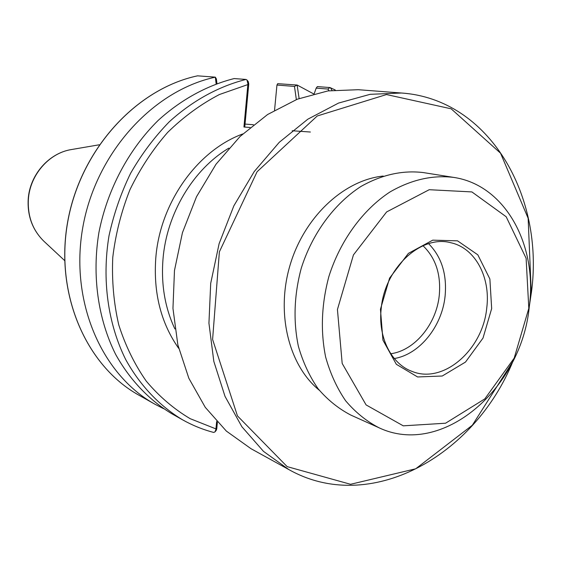 <?xml version="1.0" encoding="UTF-8"?>
<svg xmlns="http://www.w3.org/2000/svg" width="561" height="561" viewBox="0 0 561 561"><rect width="100%" height="100%" fill="white"/><g stroke="black" fill="none" stroke-linecap="round" stroke-linejoin="round"><path stroke-width="0.84" d="M380.456 309.251L382.939 340.141L396.332 364.299L417.594 376.964L442.264 376.01L465.497 362.069L483.007 338.08L491.667 308.592L489.879 278.999L477.825 254.827L457.538 240.837L432.748 240.157L408.387 253.383L389.586 278.116L380.456 309.251M486.752 307.954C482.937 349.629 443.597 384.292 412.209 371.459C391.424 364.124 377.848 337.449 381.207 308.55C384.636 268.158 421.002 234.624 450.672 242.71C475.118 247.843 490.728 277.162 486.752 307.954M528.806 308.368L526.113 258.284L506.176 216.749L471.892 191.925L429.214 189.709L386.606 211.946L353.437 254.918L337.434 309.511L342.182 363.444L366.095 404.916L403.261 425.834L445.567 423.218L484.837 398.871L514.199 358.1L528.806 308.368M394.292 358.528C419.551 354.475 442.061 326.404 445.09 296.159C447.096 274.35 441.598 256.861 428.597 243.684M310.387 132.031L292.176 130.748M242.724 133.96C197.283 150.593 159.934 202.886 155.783 258.172C153.335 293.045 160.972 323.101 178.686 348.339M174.899 328.935C164.969 307.835 161.007 284.56 163.006 259.091C166.631 213.531 193.229 169.296 228.916 148.104M383.198 176.049C343.886 180.137 304.441 216.763 290.135 264.876C275.71 312.954 288.599 365.211 319.23 390.19M453.583 177.388L423.246 172.564C402.405 170.088 381.606 174.744 360.835 186.54C334.125 203.825 312.232 233.572 301.271 268.2C294.104 294.988 293.137 321.004 298.368 346.242C302.919 362.133 309.504 376.305 318.101 388.745C327.687 399.944 338.585 408.717 350.807 415.07L378.822 427.678C441.921 457.776 521.632 388.808 529.311 306.509C537.62 244.855 505.152 184.899 453.583 177.388C432.391 174.878 411.192 179.737 389.979 191.96C362.679 209.87 340.218 240.662 328.9 276.454C321.488 304.139 320.394 330.997 325.632 357.013C330.219 373.381 336.873 387.96 345.597 400.736C355.323 412.223 366.396 421.206 378.822 427.678M390.751 353.746C414.719 350.604 436.43 324.104 439.263 295.409C441.142 274.539 435.722 257.983 423.015 245.753M531.358 292.821C544.745 196.034 489.311 98.981 401.36 93.007L358.262 89.704L327.94 90.91L297.316 99.199L267.611 114.507L240.108 136.435L216.027 164.212L196.497 196.757L182.437 232.703L174.478 270.472L172.956 308.396L177.851 344.833L188.833 378.247L205.27 407.342L226.335 431.072L251.026 448.716L288.866 469.585C369.657 515.138 474.48 456.486 513.056 361.039M401.36 93.007L370.148 94.318L338.542 103.07L307.807 119.205L279.273 142.298L254.231 171.561L233.86 205.831L219.12 243.663L210.698 283.375L208.937 323.206L213.825 361.41L225.017 396.368L241.868 426.718L263.495 451.374L288.866 469.585M529.346 306.18L531.281 293.094L528.139 218.257L500.552 153.209L451.163 108.813L386.487 94.55L317.238 115.98L257.099 171.729L219.379 251.833L212.598 339.433L237.45 415.904L287.162 466.626L350.555 484.29L415.708 468.793L472.362 425.203L512.81 361.536M250.08 127.48L243.944 127.017L247.92 83.898L248.761 83.996L248.299 81.668L247.001 80.027L247.92 83.898M216.651 421.444L215.88 429.523L214.947 431.928L213.671 432.433C202.879 429.607 192.507 425.399 182.57 419.817L171.918 413.808C149.156 400.112 129.766 379.839 115.58 354.264C98.007 319.055 91.829 275.619 98.918 232.485C107.347 189.52 128.651 149.485 158.223 120.363C181.084 99.599 207.156 85.391 234.147 78.575L246.006 79.438L247.001 80.027M253.446 124.731L245.038 124.072M243.944 127.017L244.764 127.003L248.761 83.996M274.553 110.236L276.952 85.048L277.688 83.673L297.12 85.034L294.476 86.422L296.348 99.585M276.952 85.048L294.476 86.422M216.967 83.554L216.385 78.954L215.326 77.152L197.549 75.833C136.183 88.834 80.447 149.535 67.664 221.854C54.669 294.167 86.212 365.954 138.805 395.126C86.275 365.996 54.726 294.23 67.727 221.89C80.511 149.542 136.26 88.834 197.549 75.833L197.507 75.833M215.326 77.152L216.139 83.855M163.553 408.667L154.899 404.201C101.527 374.622 69.487 301.229 82.86 227.051C96.015 152.858 152.943 90.538 215.298 77.173M299.118 98.512L297.12 85.034M314.195 93.743L316.18 88.126L317.372 86.59L329.938 87.551L335.24 89.984M316.18 88.126L327.968 89.052L329.005 90.749M332.021 90.342L330.415 87.677M297.211 85.062L313.627 93.89M214.989 431.879L216.244 430.357L216.763 428.8L215.88 429.523M216.763 428.8L217.373 422.237M216.819 428.176L215.957 428.906L190.151 418.667C173.861 408.99 159.247 396.508 146.309 381.2C134.591 364.454 125.405 345.667 118.757 324.847C113.743 303.178 111.744 280.717 112.761 257.464C115.552 234.168 121.288 211.56 129.977 189.632C140.229 168.51 152.795 149.429 167.683 132.375C183.636 116.807 200.873 104.192 219.407 94.529L247.885 84.564L248.698 84.662M246.006 79.438C218.72 86.359 192.325 100.798 169.17 121.891C154.429 137.073 141.568 154.205 130.601 173.293C120.917 193.229 113.715 214.085 108.995 235.858C101.751 279.694 107.943 323.795 125.685 359.517C139.998 385.449 159.576 405.982 182.57 419.817M327.968 89.052L329.938 87.551M64.655 260.585L43.884 241.23C32.699 230.248 27.531 216.336 28.366 199.492C29.824 175.088 48.975 153.069 71.261 149.584L99.241 144.787M154.899 404.201L138.805 395.126M43.884 241.23C32.566 230.08 27.335 216.111 28.197 199.323C29.656 175.088 48.653 153.167 71.261 149.584"/></g></svg>

